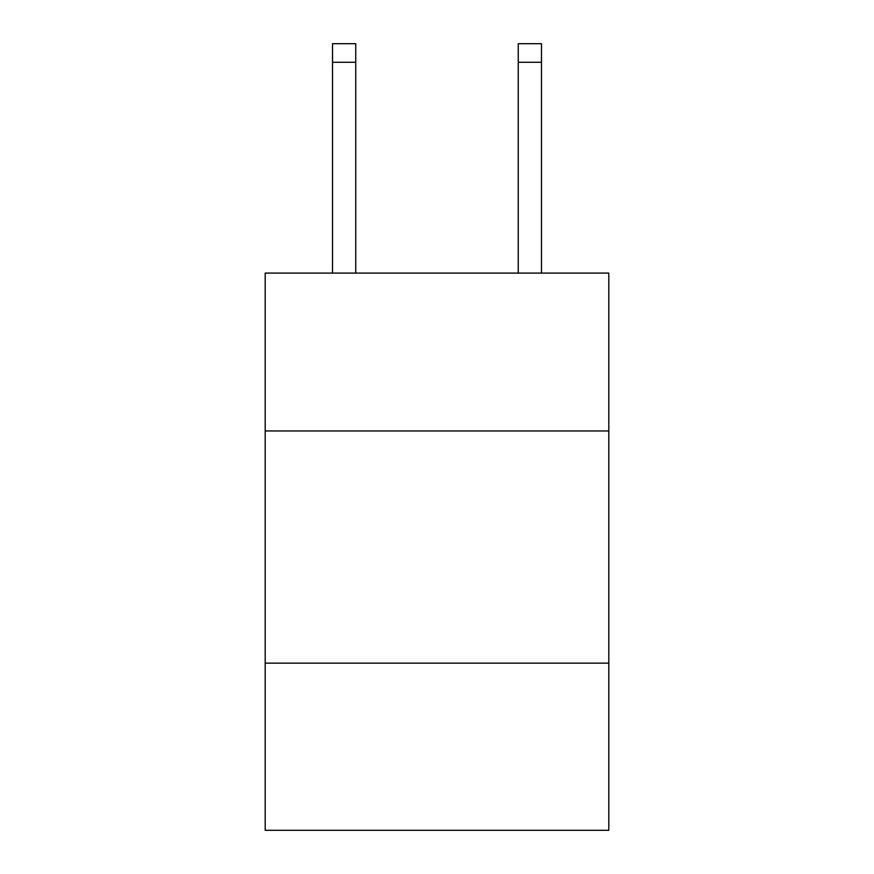 <?xml version="1.0" encoding="UTF-8"?>
<svg xmlns="http://www.w3.org/2000/svg" width="874" height="874" viewBox="0 0 874 874"><rect width="100%" height="100%" fill="white"/><g stroke="black" fill="none" stroke-linecap="round" stroke-linejoin="round"><path stroke-width="1.31" d="M608.807 430.958L608.807 273.081L265.193 273.081L265.193 430.958L608.807 430.958L608.807 830.3L265.193 830.3L265.193 430.958M608.807 663.137L265.193 663.137M355.74 273.081L355.74 62.273L332.524 62.273L332.524 43.7L355.74 43.7L355.74 62.273M332.524 273.081L332.524 62.273M541.476 273.081L541.476 43.7L518.26 43.7L518.26 273.081M518.26 62.273L541.476 62.273"/></g></svg>
